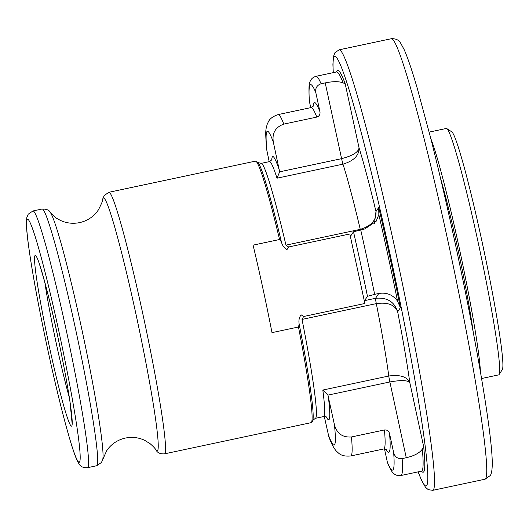 <?xml version="1.0" encoding="UTF-8"?>
<svg xmlns="http://www.w3.org/2000/svg" width="529" height="529" viewBox="0 0 529 529"><rect width="100%" height="100%" fill="white"/><g stroke="black" fill="none" stroke-linecap="round" stroke-linejoin="round"><path stroke-width="0.79" d="M312.897 420.284L315.39 418.313A130.319 7.717 -102 0 0 315.78 418.003A130.319 7.717 -102 0 0 302.026 319.41L303.646 316.494L301.107 314.815C299.136 317.486 298.495 320.614 299.189 324.211L298.475 327.001L271.992 332.635A133.698 7.915 78 0 0 253.074 245.145L279.557 239.511L281.362 241.766C282.221 245.33 284.099 247.929 287.002 249.556L288.616 246.99L285.964 245.145A130.319 7.717 -102 0 0 261.181 163.368L258.099 162.575M481.549 378.519L498.702 374.869A125.962 7.459 -102 0 0 499.078 374.578A125.962 7.459 -102 0 0 499.092 374.565L502.319 369.566A121.736 7.208 -102 0 0 502.319 369.566A121.736 7.208 -102 0 0 483.678 249.291A121.736 7.208 -102 0 0 451.773 131.84L446.787 128.587A125.962 7.459 -102 0 0 446.311 128.461L429.158 132.111M499.092 374.565A125.962 7.459 -102 0 0 479.803 250.118A125.962 7.459 -102 0 0 446.787 128.587M480.418 371.887A125.962 7.459 -102 0 0 460.561 254.204A125.962 7.459 -102 0 0 430.818 138.631M473.237 332.252A99.921 5.918 -102 0 0 440.386 177.757M327.927 395.123L334.454 424.807C336.887 433.555 342.554 437.602 351.454 436.961L384.438 429.951C387.089 429.753 388.789 430.95 389.529 433.549L393.675 452.745C394.925 457.01 397.742 458.96 402.133 458.597L406.252 457.717L389.873 381.958L327.927 395.123L322.816 390.045L388.775 376.02C400.043 374.486 407.059 376.688 409.816 382.646C407.707 380.186 401.061 379.961 389.873 381.958A7.036 0.417 -102 0 1 388.775 376.02A130.319 7.717 -102 0 0 376.311 303.613L302.026 319.41M324.284 416.462L328.826 436.643C331.273 443.547 333.878 448.466 336.649 451.416C338.732 452.943 340.65 456.897 350.773 455.965A174.51 10.335 -102 0 0 351.296 455.555A174.51 10.335 -102 0 0 351.454 436.961M421.487 471.147A205.477 12.167 -102 0 0 423.789 471.742A205.477 12.167 -102 0 0 423.683 446.774L422.327 449.121C419.55 453.029 414.194 455.892 406.252 457.717M384.471 448.876L387.36 462.22L388.438 465.097C390.911 470.129 392.458 472.714 393.08 472.866C394.932 475.022 397.537 475.908 400.889 475.525A204.068 12.081 -102 0 0 401.504 475.049A204.068 12.081 -102 0 0 402.133 458.597M321.09 83.767C316.937 85.215 315.172 88.138 315.8 92.542L319.952 111.738C320.343 114.409 319.291 116.195 316.792 117.088L283.815 124.103C275.424 127.139 271.926 133.136 273.334 142.096L279.649 171.826L341.595 158.654L325.209 82.894L321.09 83.767A204.068 12.081 -102 0 0 316.005 76.315C312.791 77.3 310.761 79.198 309.921 82.008C308.916 82.762 308.718 89.07 309.32 100.933L310.702 107.658M367.457 296.306A197.033 11.664 -102 0 0 353.504 231.762L350.621 236.086A7.036 0.417 78 0 1 350.601 236.099A7.036 0.417 78 0 1 349.834 233.977L364.865 303.481A7.036 0.417 78 0 1 364.574 300.631L375.57 298.29C387.083 297.245 394.449 301.748 397.663 311.786C394.859 304.77 387.744 302.046 376.311 303.613A7.036 0.417 78 0 1 375.57 298.29L378.777 293.483L374.651 294.355L367.457 296.306L364.574 300.631M353.504 231.762L364.825 228.938L376.139 221.301L378.837 214.595L378.718 207.454A205.477 12.167 -102 0 1 400.387 307.699L397.663 311.786A148.616 8.801 78 0 1 409.816 382.646L423.683 446.774M325.209 82.894C333.158 81.268 339.142 81.281 343.149 82.927L345.186 83.727A205.477 12.167 -102 0 0 336.603 71.937L316.005 76.315M378.777 293.483C386.606 292.213 392.862 294.752 397.544 301.113L400.387 307.699M303.646 316.494L364.865 303.481M349.834 233.977L288.616 246.99M285.964 245.145L360.256 229.348A130.319 7.717 -102 0 0 342.971 164.162A7.036 0.417 -102 0 1 341.595 158.654C352.592 155.784 358.411 152.187 359.052 147.856C359.217 155.44 353.861 160.869 342.971 164.162L277.011 178.187L279.649 171.826M283.815 124.103A174.51 10.335 -102 0 0 278.181 114.575C268.553 117.841 268.415 122.232 267.132 124.474C265.942 129.426 264.936 129.122 266.709 149.674L269.195 161.662M360.381 229.884A7.036 0.417 78 0 1 360.256 229.348C371.298 225.989 376.542 220.051 375.987 211.54L374.466 223.436M102.738 459.496A127.304 7.538 -102 0 0 82.941 334.5A127.304 7.538 -102 0 0 50.169 212.268C53.376 215.839 55.876 218.047 57.654 218.887L60.273 220.315C66.323 223.198 72.771 223.972 79.608 222.623C86.492 221.043 92.112 217.664 96.483 212.473L98.374 209.934C101.819 203.149 103.234 199.684 102.633 199.532A129.307 7.657 -102 0 1 103.056 198.243A129.307 7.657 -102 0 1 136.264 315.542A129.307 7.657 -102 0 1 157.616 450.602A129.307 7.657 -102 0 1 155.85 449.782C155.076 448.361 153.165 446.324 150.104 443.686L144.609 440.293C138.591 437.463 132.19 436.723 125.413 438.058C118.589 439.619 112.994 442.965 108.63 448.103L106.646 450.741L101.456 462.478L96.695 465.745A131.238 7.77 -102 0 0 97.085 465.441A131.238 7.77 -102 0 0 76.209 332.06A131.238 7.77 -102 0 0 42.108 209.015L32.963 210.959L28.196 214.225L26.84 217.538L26.45 220.719C26.265 225.175 26.781 232.132 27.991 241.581C31.297 266.966 37.347 300.485 46.142 342.137C51.968 369.487 57.701 394.039 63.341 415.801C71.369 446.092 75.601 458.703 78.887 463.609C80.368 466.611 83.258 467.967 87.55 467.689A131.238 7.77 -102 0 0 87.94 467.385A131.238 7.77 -102 0 0 67.064 334.004A131.238 7.77 -102 0 0 32.963 210.959M281.362 241.766A132.852 7.869 -102 0 0 258.178 162.674L255.441 161.133L108.895 192.292L104.127 195.571L102.633 199.532M298.475 327.001A133.698 7.915 -102 0 1 311.455 422.373A133.698 7.915 -102 0 1 311.052 422.684L312.328 421.778L312.923 420.165A132.852 7.869 -102 0 0 299.189 324.211M44.866 282.479A80.216 4.748 -102 0 0 69.325 397.517M485.655 478.699A225.175 13.331 -102 0 0 449.835 249.847A225.175 13.331 -102 0 0 391.321 38.716C395.725 38.511 398.82 39.959 400.605 43.067L404.116 49.514C407.641 57.41 412.005 70.297 417.216 88.171L430.408 137.011C447.957 205.794 468.621 302.945 480.616 373.051C485.391 400.803 488.736 423.359 490.654 440.71C491.752 450.688 492.294 458.511 492.281 464.178C492.129 470.625 491.381 474.473 490.026 475.736L484.981 479.228A225.175 13.331 -102 0 0 485.655 478.699M418.122 471.861L421.309 479.836L425.468 487.269L428.285 489.675L432.768 490.33A225.175 13.331 -102 0 0 433.436 489.801A225.175 13.331 -102 0 0 397.616 260.949A225.175 13.331 -102 0 0 339.102 49.825L334.93 52.715L333.462 56.524L332.906 64.373L333.237 72.652M418.188 471.848A219.548 13 -102 0 0 426.758 485.477A219.548 13 -102 0 0 390.495 256.162A219.548 13 -102 0 0 334.116 57.013A219.548 13 -102 0 0 333.303 72.638M311.052 422.684L164.506 453.842A133.698 7.915 -102 0 0 164.909 453.532A133.698 7.915 -102 0 0 143.637 317.651A133.698 7.915 -102 0 0 108.895 192.292M79.588 461.976A124.203 7.353 -102 0 0 59.076 332.252A124.203 7.353 -102 0 0 27.184 219.595A124.203 7.353 -102 0 0 47.689 349.319A124.203 7.353 -102 0 0 79.588 461.976M71.792 425.931A87.259 5.164 -102 0 0 57.383 334.791A87.259 5.164 -102 0 0 34.974 255.639A87.259 5.164 -102 0 0 49.382 346.779A87.259 5.164 -102 0 0 71.792 425.931M326.796 417.328C326.995 416.971 325.97 416.707 323.715 416.541A130.319 7.717 -102 0 0 324.105 416.237A130.319 7.717 -102 0 0 322.816 390.045M279.557 239.511A133.698 7.915 -102 0 0 255.441 161.133M385.985 449.214A178.736 10.58 -102 0 0 389.284 451.786A178.736 10.58 -102 0 0 389.529 433.549M386.527 449.577L383.75 448.956A174.51 10.335 -102 0 0 384.272 448.546A174.51 10.335 -102 0 0 384.438 429.951M328.139 434.283A160.439 9.502 -102 0 0 334.579 444.75A160.439 9.502 -102 0 0 334.454 424.807M326.333 416.964A134.545 7.968 -102 0 0 329.117 419.477A134.545 7.968 -102 0 0 328.264 396.181M421.818 471.154L421.501 471.141A204.068 12.081 -102 0 0 422.116 470.665A204.068 12.081 -102 0 0 422.327 449.121M387.36 462.22A197.033 11.664 -102 0 0 393.146 469.64A197.033 11.664 -102 0 0 393.675 452.745M315.8 92.542A197.033 11.664 -102 0 0 309.478 102.018M319.952 111.738A178.736 10.58 -102 0 0 313.095 106.415M374.651 294.355A204.068 12.081 -102 0 0 360.699 229.811M343.149 82.927A204.068 12.081 -102 0 0 336.623 71.931L336.9 71.792M397.544 301.113A204.068 12.081 -102 0 0 378.837 214.595M277.011 178.187A130.319 7.717 -102 0 0 269.506 161.596L271.999 159.619M279.524 170.722A134.545 7.968 -102 0 0 271.727 160.148M273.334 142.096A160.439 9.502 -102 0 0 267.013 151.572M316.792 117.088A174.51 10.335 -102 0 0 311.158 107.559L278.181 114.575M345.186 83.727L359.052 147.856A148.616 8.801 78 0 1 375.987 211.54L378.718 207.454M391.321 38.716L339.102 49.825M50.169 212.268C49.276 210.112 46.592 209.028 42.108 209.015M37.189 258.648L37.189 258.641C37.533 255.824 49.898 297.43 58.745 341.212C63.758 365.043 67.514 385.291 70 401.954L72.01 422.406M323.715 416.541L315.39 418.313M383.75 448.956L350.773 455.965M421.501 471.141L400.889 475.525M311.158 107.559L313.439 105.86M269.506 161.596L261.181 163.368M96.695 465.745L87.55 467.689M164.506 453.842C160.234 454.127 157.344 452.771 155.85 449.782M484.981 479.228L432.768 490.33"/></g></svg>
